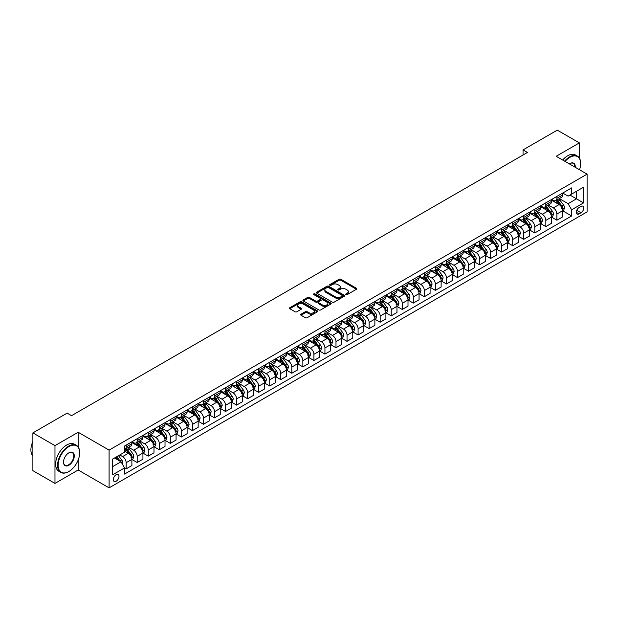 <?xml version="1.0" encoding="UTF-8"?>
<svg xmlns="http://www.w3.org/2000/svg" width="618" height="618" viewBox="0 0 618 618"><rect width="100%" height="100%" fill="white"/><g stroke="black" fill="none" stroke-linecap="round" stroke-linejoin="round"><path stroke-width="0.93" d="M346.003 294.593A0.857 0.494 0 0 0 347.216 294.593L356.431 289.27A1.228 0.711 0 0 0 356.787 288.768A1.228 0.711 0 0 0 356.431 288.266L340.819 279.259A1.228 0.711 0 0 0 339.089 279.259L329.873 284.574A0.857 0.494 0 0 0 331.086 285.277L332.275 284.589A3.924 2.263 0 0 1 337.83 284.589L339.127 285.338A3.924 2.263 0 0 1 340.279 286.945A3.924 2.263 0 0 1 339.127 288.544L337.938 289.232A0.857 0.494 0 0 0 339.151 289.935L340.34 289.247A3.924 2.263 0 0 1 345.895 289.247L347.192 289.996A3.924 2.263 0 0 1 348.343 291.596A3.924 2.263 0 0 1 347.192 293.202L346.003 293.89A0.857 0.494 0 0 0 346.003 294.593L346.003 293.89M116.161 481.229A4.002 2.31 120 0 0 118.772 477.706A4.002 2.31 120 0 0 118.162 474.5A4.002 2.31 120 0 0 116.161 474.701A4.002 2.31 120 0 0 113.55 478.224A4.002 2.31 120 0 0 114.168 481.43A4.002 2.31 120 0 0 116.161 481.229M301.012 314.207A1.228 0.711 0 0 0 300.649 314.709A1.228 0.711 0 0 0 301.012 315.211L305.392 317.737A1.228 0.711 0 0 0 307.123 317.737L317.358 311.827A1.228 0.711 0 0 0 317.722 311.325A1.228 0.711 0 0 0 317.358 310.823L301.746 301.816A1.228 0.711 0 0 0 300.016 301.816L289.78 307.725A1.228 0.711 0 0 0 289.425 308.22A1.228 0.711 0 0 0 289.78 308.722L295.072 311.781A1.228 0.711 0 0 0 296.802 311.781L301.182 309.247A1.228 0.711 0 0 0 301.545 308.745A1.228 0.711 0 0 0 301.182 308.251L298.564 306.737A3.283 1.893 0 0 1 297.598 305.392A3.283 1.893 0 0 1 299.63 303.647A3.283 1.893 0 0 1 303.199 304.056L313.481 309.989A3.283 1.893 0 0 1 314.438 311.325A3.283 1.893 0 0 1 312.414 313.079A3.283 1.893 0 0 1 308.838 312.669L307.123 311.681A1.228 0.711 0 0 0 305.392 311.681L301.012 314.207L301.012 315.211M78.169 432.26L54.979 445.648L32.885 432.894L32.885 470.646L54.979 483.4L78.169 470.004L109.092 487.857L109.092 450.113L78.169 432.26L78.169 446.953M579.367 158.053L579.367 142.889L556.177 156.284L587.1 174.137L109.092 450.113M579.367 142.889L557.281 130.143L523.044 149.904L523.044 155.01M32.885 432.894L67.123 413.125L71.541 415.675L527.463 152.461L523.044 149.904M332.36 302.163A1.228 0.711 0 0 0 334.099 302.163L344.334 296.254A1.228 0.711 0 0 0 344.689 295.752A1.228 0.711 0 0 0 344.334 295.257L328.722 286.242A1.228 0.711 0 0 0 326.984 286.242L316.756 292.152A1.228 0.711 0 0 0 316.393 292.654A1.228 0.711 0 0 0 316.756 293.148L332.36 302.163M314.106 294.778A0.857 0.494 0 0 1 314.971 294.894L314.971 293.874L330.846 303.044A1.228 0.711 0 0 1 331.202 303.538A1.228 0.711 0 0 1 330.846 304.041L320.611 309.95A1.228 0.711 0 0 1 318.88 309.95L303.268 300.935L303.268 299.939A1.228 0.711 0 0 0 302.905 300.433A1.228 0.711 0 0 0 303.268 300.935M303.268 299.939L307.648 297.405A1.228 0.711 0 0 1 309.379 297.405L315.713 301.066A1.228 0.711 0 0 0 317.443 301.066L320.356 299.382A1.228 0.711 0 0 0 320.711 298.888A1.228 0.711 0 0 0 320.356 298.386L313.759 294.577A0.857 0.494 0 0 1 314.971 293.874M581.005 206.427L579.058 207.548A3.87 2.24 120 0 0 576.532 210.962A3.87 2.24 120 0 0 577.119 214.067A3.87 2.24 120 0 0 579.058 213.874L581.005 212.754A3.87 2.24 120 0 0 583.531 209.34A3.87 2.24 120 0 0 582.944 206.234A3.87 2.24 120 0 0 581.005 206.427M109.092 487.857L587.1 211.889L587.1 174.137M562.759 193.04L568.104 196.122L571.635 194.083L571.635 187.911L124.558 446.034L124.558 452.206L112.63 459.089L112.63 474.802L124.558 467.911L124.558 474.083L571.635 215.968L571.635 209.796L568.104 203.677L559.321 198.602M571.635 194.083L583.562 187.2L583.562 202.905L571.635 209.796M54.979 445.648L54.979 483.4M569.958 195.056L576.494 198.826L576.494 191.279L583.562 187.2M568.104 203.677L576.494 198.826L583.562 202.905M112.63 466.636L121.02 461.793L114.484 458.015M124.558 467.965L126.149 468.884L126.149 462.712A4.998 2.889 -120 0 0 122.611 456.586L119.784 454.956M126.149 468.884L131.889 465.57L131.889 459.398A4.998 2.889 -120 0 0 128.359 453.272L124.558 451.078M132.02 459.522L137.188 462.511L137.188 456.331A4.998 2.889 -120 0 0 133.658 450.213L128.583 447.285M137.188 462.511L142.936 459.189L142.936 453.017A4.998 2.889 -120 0 0 139.398 446.899L131.889 442.565M143.067 453.149L148.235 456.13L148.235 449.958A4.998 2.889 -120 0 0 144.705 443.84L139.629 440.904M148.235 456.13L153.982 452.816L153.982 446.644A4.998 2.889 -120 0 0 150.444 440.518L142.936 436.184M154.114 446.768L159.282 449.757L159.282 443.585A4.998 2.889 -120 0 0 155.744 437.459L150.676 434.531M159.282 449.757L165.021 446.435L165.021 440.263A4.998 2.889 -120 0 0 161.491 434.145L153.982 429.811M165.161 440.395L170.329 443.376L170.329 437.204A4.998 2.889 -120 0 0 166.79 431.086L161.715 428.15M170.329 443.376L176.068 440.062L176.068 433.89A4.998 2.889 -120 0 0 172.538 427.772L165.021 423.43M176.2 434.014L181.368 437.003L181.368 430.831A4.998 2.889 -120 0 0 177.837 424.705L172.762 421.777M181.368 437.003L187.115 433.689L187.115 427.517A4.998 2.889 -120 0 0 183.577 421.391L176.068 417.057M187.246 427.641L192.414 430.622L192.414 424.45A4.998 2.889 -120 0 0 188.884 418.332L183.809 415.404M192.414 430.622L198.154 427.308L198.154 421.136A4.998 2.889 -120 0 0 194.624 415.018L187.115 410.676M198.293 421.267L203.461 424.249L203.461 418.077A4.998 2.889 -120 0 0 199.923 411.951L194.848 409.023M203.461 424.249L209.201 420.935L209.201 414.763A4.998 2.889 -120 0 0 205.67 408.637L198.154 404.303M209.332 414.887L214.5 417.868L214.5 411.696A4.998 2.889 -120 0 0 210.97 405.578L205.894 402.65M214.5 417.868L220.247 414.554L220.247 408.382A4.998 2.889 -120 0 0 216.709 402.264L209.201 397.922M220.379 408.513L225.547 411.495L225.547 405.323A4.998 2.889 -120 0 0 222.016 399.205L216.941 396.269M225.547 411.495L231.294 408.181L231.294 402.009A4.998 2.889 -120 0 0 227.756 395.883L220.247 391.549M231.426 402.133L236.594 405.122L236.594 398.95A4.998 2.889 -120 0 0 233.056 392.824L227.98 389.896M236.594 405.122L242.333 401.8L242.333 395.628A4.998 2.889 -120 0 0 238.803 389.51L231.294 385.176M242.465 395.759L247.64 398.741L247.64 392.569A4.998 2.889 -120 0 0 244.102 386.451L239.027 383.515M247.64 398.741L253.38 395.427L253.38 389.255A4.998 2.889 -120 0 0 249.842 383.129L242.333 378.795M253.511 389.379L258.679 392.368L258.679 386.196A4.998 2.889 -120 0 0 255.149 380.07L250.074 377.142M258.679 392.368L264.427 389.054L264.427 382.874A4.998 2.889 -120 0 0 260.889 376.756L253.38 372.422M264.558 383.005L269.726 385.987L269.726 379.815A4.998 2.889 -120 0 0 266.188 373.697L261.12 370.769M269.726 385.987L275.466 382.673L275.466 376.501A4.998 2.889 -120 0 0 271.935 370.383L264.427 366.041M275.605 376.632L280.773 379.614L280.773 373.442A4.998 2.889 -120 0 0 277.235 367.316L272.159 364.388M280.773 379.614L286.513 376.3L286.513 370.128A4.998 2.889 -120 0 0 282.982 364.002L275.466 359.668M286.644 370.252L291.812 373.233L291.812 367.061A4.998 2.889 -120 0 0 288.282 360.943L283.206 358.015M291.812 373.233L297.559 369.919L297.559 363.747A4.998 2.889 -120 0 0 294.021 357.629L286.513 353.287M297.691 363.878L302.859 366.86L302.859 360.688A4.998 2.889 -120 0 0 299.328 354.57L294.253 351.634M302.859 366.86L308.606 363.546L308.606 357.374A4.998 2.889 -120 0 0 305.068 351.248L297.559 346.914M308.737 357.498L313.905 360.487L313.905 354.315A4.998 2.889 -120 0 0 310.367 348.189L305.292 345.261M313.905 360.487L319.645 357.165L319.645 350.993A4.998 2.889 -120 0 0 316.115 344.875L308.606 340.541M319.776 351.124L324.944 354.106L324.944 347.934A4.998 2.889 -120 0 0 321.414 341.816L316.339 338.88M324.944 354.106L330.692 350.792L330.692 344.62A4.998 2.889 -120 0 0 327.154 338.494L319.645 334.16M330.823 344.744L335.991 347.733L335.991 341.561A4.998 2.889 -120 0 0 332.461 335.435L327.385 332.507M335.991 347.733L341.739 344.411L341.739 338.239A4.998 2.889 -120 0 0 338.2 332.121L330.692 327.787M341.87 338.37L347.038 341.352L347.038 335.18A4.998 2.889 -120 0 0 343.5 329.062L338.432 326.134M347.038 341.352L352.778 338.038L352.778 331.866A4.998 2.889 -120 0 0 349.247 325.748L341.739 321.406M352.917 331.997L358.085 334.979L358.085 328.807A4.998 2.889 -120 0 0 354.547 322.681L349.471 319.753M358.085 334.979L363.824 331.665L363.824 325.493A4.998 2.889 -120 0 0 360.294 319.367L352.778 315.033M363.956 325.616L369.124 328.598L369.124 322.426A4.998 2.889 -120 0 0 365.593 316.308L360.518 313.38M369.124 328.598L374.871 325.284L374.871 319.112A4.998 2.889 -120 0 0 371.333 312.994L363.824 308.652M375.002 319.243L380.17 322.225L380.17 316.053A4.998 2.889 -120 0 0 376.64 309.935L371.565 306.999M380.17 322.225L385.91 318.911L385.91 312.739A4.998 2.889 -120 0 0 382.38 306.613L374.871 302.279M386.049 312.863L391.217 315.852L391.217 309.68A4.998 2.889 -120 0 0 387.679 303.554L382.604 300.626M391.217 315.852L396.957 312.53L396.957 306.358A4.998 2.889 -120 0 0 393.427 300.24L385.91 295.906M397.088 306.489L402.256 309.471L402.256 303.299A4.998 2.889 -120 0 0 398.726 297.181L393.651 294.245M402.256 309.471L408.004 306.157L408.004 299.985A4.998 2.889 -120 0 0 404.466 293.859L396.957 289.525M408.135 300.109L413.303 303.098L413.303 296.926A4.998 2.889 -120 0 0 409.773 290.8L404.697 287.872M413.303 303.098L419.05 299.776L419.05 293.604A4.998 2.889 -120 0 0 415.512 287.486L408.004 283.152M419.182 293.735L424.35 296.717L424.35 290.545A4.998 2.889 -120 0 0 420.812 284.427L415.736 281.499M424.35 296.717L430.089 293.403L430.089 287.231A4.998 2.889 -120 0 0 426.559 281.113L419.05 276.771M430.221 287.362L435.396 290.344L435.396 284.172A4.998 2.889 -120 0 0 431.858 278.046L426.783 275.118M435.396 290.344L441.136 287.03L441.136 280.858A4.998 2.889 -120 0 0 437.598 274.732L430.089 270.398M441.267 280.981L446.435 283.963L446.435 277.791A4.998 2.889 -120 0 0 442.905 271.673L437.83 268.745M446.435 283.963L452.183 280.649L452.183 274.477A4.998 2.889 -120 0 0 448.645 268.359L441.136 264.017M452.314 274.608L457.482 277.59L457.482 271.418A4.998 2.889 -120 0 0 453.944 265.292L448.877 262.364M457.482 277.59L463.222 274.276L463.222 268.104A4.998 2.889 -120 0 0 459.692 261.978L452.183 257.644M463.361 268.227L468.529 271.217L468.529 265.037A4.998 2.889 -120 0 0 464.991 258.919L459.916 255.991M468.529 271.217L474.269 267.895L474.269 261.723A4.998 2.889 -120 0 0 470.738 255.605L463.222 251.271M474.4 261.854L479.568 264.836L479.568 258.664A4.998 2.889 -120 0 0 476.038 252.546L470.962 249.61M479.568 264.836L485.315 261.522L485.315 255.35A4.998 2.889 -120 0 0 481.777 249.224L474.269 244.89M485.447 255.473L490.615 258.463L490.615 252.291A4.998 2.889 -120 0 0 487.084 246.165L482.009 243.237M490.615 258.463L496.362 255.141L496.362 248.969A4.998 2.889 -120 0 0 492.824 242.851L485.315 238.517M496.493 249.1L501.661 252.082L501.661 245.91A4.998 2.889 -120 0 0 498.123 239.792L493.048 236.856M501.661 252.082L507.401 248.768L507.401 242.596A4.998 2.889 -120 0 0 503.871 236.478L496.362 232.136M507.532 242.719L512.701 245.709L512.701 239.537A4.998 2.889 -120 0 0 509.17 233.411L504.095 230.483M512.701 245.709L518.448 242.395L518.448 236.223A4.998 2.889 -120 0 0 514.91 230.097L507.401 225.763M518.579 236.346L523.747 239.328L523.747 233.156A4.998 2.889 -120 0 0 520.217 227.038L515.142 224.11M523.747 239.328L529.495 236.014L529.495 229.842A4.998 2.889 -120 0 0 525.957 223.724L518.448 219.382M529.626 229.973L534.794 232.955L534.794 226.783A4.998 2.889 -120 0 0 531.256 220.657L526.188 217.729M534.794 232.955L540.534 229.641L540.534 223.469A4.998 2.889 -120 0 0 537.003 217.343L529.495 213.009M540.673 223.592L545.841 226.574L545.841 220.402A4.998 2.889 -120 0 0 542.303 214.284L537.227 211.356M545.841 226.574L551.58 223.26L551.58 217.088A4.998 2.889 -120 0 0 548.05 210.97L540.534 206.636M551.712 217.219L556.88 220.201L556.88 214.029A4.998 2.889 -120 0 0 553.349 207.911L548.274 204.975M556.88 220.201L562.627 216.887L562.627 210.715A4.998 2.889 -120 0 0 559.089 204.589L551.58 200.255M551.712 199.413L553.349 200.356A4.998 2.889 -120 0 0 555.845 200.603A4.998 2.889 -120 0 0 556.88 198.316L556.88 196.431M540.665 205.794L542.303 206.736A4.998 2.889 -120 0 0 544.806 206.984A4.998 2.889 -120 0 0 545.841 204.697L545.841 202.804M529.626 212.167L531.256 213.11A4.998 2.889 -120 0 0 533.759 213.357A4.998 2.889 -120 0 0 534.794 211.07L534.794 209.185M518.579 218.54L520.217 219.49A4.998 2.889 -120 0 0 522.712 219.738A4.998 2.889 -120 0 0 523.747 217.443L523.747 215.558M507.532 224.921L509.17 225.864A4.998 2.889 -120 0 0 511.665 226.111A4.998 2.889 -120 0 0 512.701 223.824L512.701 221.939M496.493 231.294L498.123 232.237A4.998 2.889 -120 0 0 500.626 232.484A4.998 2.889 -120 0 0 501.661 230.197L501.661 228.312M485.447 237.675L487.084 238.618A4.998 2.889 -120 0 0 489.58 238.865A4.998 2.889 -120 0 0 490.615 236.578L490.615 234.685M474.4 244.048L476.038 244.991A4.998 2.889 -120 0 0 478.533 245.238A4.998 2.889 -120 0 0 479.568 242.951L479.568 241.066M463.361 250.429L464.991 251.371A4.998 2.889 -120 0 0 467.494 251.619A4.998 2.889 -120 0 0 468.529 249.332L468.529 247.439M452.314 256.802L453.944 257.745A4.998 2.889 -120 0 0 456.447 257.992A4.998 2.889 -120 0 0 457.482 255.705L457.482 253.82M441.267 263.175L442.905 264.125A4.998 2.889 -120 0 0 445.4 264.373A4.998 2.889 -120 0 0 446.435 262.078L446.435 260.193M430.221 269.556L431.858 270.499A4.998 2.889 -120 0 0 434.361 270.746A4.998 2.889 -120 0 0 435.396 268.459L435.396 266.574M419.182 275.929L420.812 276.872A4.998 2.889 -120 0 0 423.315 277.127A4.998 2.889 -120 0 0 424.35 274.832L424.35 272.947M408.135 282.31L409.773 283.253A4.998 2.889 -120 0 0 412.268 283.5A4.998 2.889 -120 0 0 413.303 281.213L413.303 279.321M397.088 288.683L398.726 289.626A4.998 2.889 -120 0 0 401.221 289.873A4.998 2.889 -120 0 0 402.256 287.586L402.256 285.701M386.049 295.064L387.679 296.007A4.998 2.889 -120 0 0 390.182 296.254A4.998 2.889 -120 0 0 391.217 293.967L391.217 292.075M375.002 301.437L376.64 302.38A4.998 2.889 -120 0 0 379.135 302.627A4.998 2.889 -120 0 0 380.17 300.34L380.17 298.455M363.956 307.81L365.593 308.761A4.998 2.889 -120 0 0 368.089 309.008A4.998 2.889 -120 0 0 369.124 306.713L369.124 304.829M352.909 314.191L354.547 315.134A4.998 2.889 -120 0 0 357.049 315.381A4.998 2.889 -120 0 0 358.085 313.094L358.085 311.209M341.87 320.564L343.5 321.507A4.998 2.889 -120 0 0 346.003 321.762A4.998 2.889 -120 0 0 347.038 319.467L347.038 317.582M330.823 326.945L332.461 327.888A4.998 2.889 -120 0 0 334.956 328.135A4.998 2.889 -120 0 0 335.991 325.848L335.991 323.956M319.776 333.318L321.414 334.261A4.998 2.889 -120 0 0 323.909 334.508A4.998 2.889 -120 0 0 324.944 332.221L324.944 330.336M308.737 339.699L310.367 340.642A4.998 2.889 -120 0 0 312.87 340.889A4.998 2.889 -120 0 0 313.905 338.602L313.905 336.71M297.691 346.072L299.328 347.015A4.998 2.889 -120 0 0 301.823 347.262A4.998 2.889 -120 0 0 302.859 344.975L302.859 343.09M286.644 352.445L288.282 353.396A4.998 2.889 -120 0 0 290.777 353.643A4.998 2.889 -120 0 0 291.812 351.356L291.812 349.464M275.605 358.826L277.235 359.769A4.998 2.889 -120 0 0 279.738 360.016A4.998 2.889 -120 0 0 280.773 357.729L280.773 355.844M264.558 365.199L266.188 366.15A4.998 2.889 -120 0 0 268.691 366.397A4.998 2.889 -120 0 0 269.726 364.102L269.726 362.218M253.511 371.58L255.149 372.523A4.998 2.889 -120 0 0 257.644 372.77A4.998 2.889 -120 0 0 258.679 370.483L258.679 368.591M242.465 377.953L244.102 378.896A4.998 2.889 -120 0 0 246.605 379.143A4.998 2.889 -120 0 0 247.64 376.856L247.64 374.971M231.426 384.334L233.056 385.277A4.998 2.889 -120 0 0 235.558 385.524A4.998 2.889 -120 0 0 236.594 383.237L236.594 381.345M220.379 390.707L222.016 391.65A4.998 2.889 -120 0 0 224.512 391.897A4.998 2.889 -120 0 0 225.547 389.61L225.547 387.725M209.332 397.088L210.97 398.031A4.998 2.889 -120 0 0 213.465 398.278A4.998 2.889 -120 0 0 214.5 395.991L214.5 394.099M198.293 403.461L199.923 404.404A4.998 2.889 -120 0 0 202.426 404.651A4.998 2.889 -120 0 0 203.461 402.364L203.461 400.479M187.246 409.834L188.884 410.785A4.998 2.889 -120 0 0 191.379 411.032A4.998 2.889 -120 0 0 192.414 408.737L192.414 406.853M176.2 416.215L177.837 417.158A4.998 2.889 -120 0 0 180.332 417.405A4.998 2.889 -120 0 0 181.368 415.118L181.368 413.233M165.153 422.588L166.79 423.531A4.998 2.889 -120 0 0 169.293 423.778A4.998 2.889 -120 0 0 170.329 421.491L170.329 419.607M154.114 428.969L155.744 429.912A4.998 2.889 -120 0 0 158.247 430.159A4.998 2.889 -120 0 0 159.282 427.872L159.282 425.98M143.067 435.342L144.705 436.285A4.998 2.889 -120 0 0 147.2 436.532A4.998 2.889 -120 0 0 148.235 434.245L148.235 432.361M132.02 441.723L133.658 442.666A4.998 2.889 -120 0 0 136.153 442.913A4.998 2.889 -120 0 0 137.188 440.626L137.188 438.734M562.759 210.838L571.635 215.968M555.845 200.603L561.592 197.289A4.998 2.889 -120 0 0 562.627 195.002L562.627 193.117M544.806 206.984L550.545 203.67A4.998 2.889 -120 0 0 551.58 201.375L551.58 199.49M533.759 213.357L539.499 210.043A4.998 2.889 -120 0 0 540.534 207.756L540.534 205.864M522.712 219.738L528.46 216.416A4.998 2.889 -120 0 0 529.495 214.129L529.495 212.244M511.665 226.111L517.413 222.797A4.998 2.889 -120 0 0 518.448 220.51L518.448 218.617M500.626 232.484L506.366 229.17A4.998 2.889 -120 0 0 507.401 226.883L507.401 224.998M489.58 238.865L495.327 235.551A4.998 2.889 -120 0 0 496.362 233.256L496.362 231.371M478.533 245.238L484.28 241.924A4.998 2.889 -120 0 0 485.315 239.637L485.315 237.752M467.494 251.619L473.233 248.305A4.998 2.889 -120 0 0 474.269 246.01L474.269 244.125M456.447 257.992L462.187 254.678A4.998 2.889 -120 0 0 463.222 252.391L463.222 250.499M445.4 264.373L451.148 261.051A4.998 2.889 -120 0 0 452.183 258.764L452.183 256.879M434.361 270.746L440.101 267.432A4.998 2.889 -120 0 0 441.136 265.145L441.136 263.253M423.315 277.127L429.054 273.805A4.998 2.889 -120 0 0 430.089 271.518L430.089 269.633M412.268 283.5L418.015 280.186A4.998 2.889 -120 0 0 419.05 277.899L419.05 276.007M401.221 289.873L406.968 286.559A4.998 2.889 -120 0 0 408.004 284.272L408.004 282.387M390.182 296.254L395.922 292.94A4.998 2.889 -120 0 0 396.957 290.645L396.957 288.76M379.135 302.627L384.875 299.313A4.998 2.889 -120 0 0 385.91 297.026L385.91 295.134M368.089 309.008L373.836 305.686A4.998 2.889 -120 0 0 374.871 303.399L374.871 301.514M357.049 315.381L362.789 312.067A4.998 2.889 -120 0 0 363.824 309.78L363.824 307.888M346.003 321.762L351.742 318.44A4.998 2.889 -120 0 0 352.778 316.153L352.778 314.268M334.956 328.135L340.703 324.821A4.998 2.889 -120 0 0 341.739 322.534L341.739 320.642M323.909 334.508L329.657 331.194A4.998 2.889 -120 0 0 330.692 328.907L330.692 327.022M312.87 340.889L318.61 337.575A4.998 2.889 -120 0 0 319.645 335.28L319.645 333.396M301.823 347.262L307.571 343.948A4.998 2.889 -120 0 0 308.606 341.661L308.606 339.776M290.777 353.643L296.524 350.321A4.998 2.889 -120 0 0 297.559 348.034L297.559 346.15M279.738 360.016L285.477 356.702A4.998 2.889 -120 0 0 286.513 354.415L286.513 352.523M268.691 366.397L274.431 363.075A4.998 2.889 -120 0 0 275.466 360.788L275.466 358.904M257.644 372.77L263.392 369.456A4.998 2.889 -120 0 0 264.427 367.169L264.427 365.277M246.605 379.143L252.345 375.829A4.998 2.889 -120 0 0 253.38 373.542L253.38 371.657M235.558 385.524L241.298 382.21A4.998 2.889 -120 0 0 242.333 379.916L242.333 378.031M224.512 391.897L230.259 388.583A4.998 2.889 -120 0 0 231.294 386.296L231.294 384.411M213.465 398.278L219.212 394.964A4.998 2.889 -120 0 0 220.247 392.669L220.247 390.785M202.426 404.651L208.166 401.337A4.998 2.889 -120 0 0 209.201 399.05L209.201 397.158M191.379 411.032L197.119 407.71A4.998 2.889 -120 0 0 198.154 405.423L198.154 403.539M180.332 417.405L186.08 414.091A4.998 2.889 -120 0 0 187.115 411.804L187.115 409.912M169.293 423.778L175.033 420.464A4.998 2.889 -120 0 0 176.068 418.177L176.068 416.293M158.247 430.159L163.986 426.845A4.998 2.889 -120 0 0 165.021 424.551L165.021 422.666M147.2 436.532L152.947 433.218A4.998 2.889 -120 0 0 153.982 430.931L153.982 429.046M136.153 442.913L141.901 439.599A4.998 2.889 -120 0 0 142.936 437.305L142.936 435.42M124.558 449.487A4.998 2.889 -120 0 0 125.114 449.286L130.854 445.972A4.998 2.889 -120 0 0 131.889 443.685L131.889 441.793M125.114 449.286A4.998 2.889 -120 0 0 126.149 446.999L126.149 445.115M121.02 461.793L124.558 467.911M78.169 470.004L78.169 460.024M346.343 294.709L347.192 294.222A3.924 2.263 0 0 0 348.343 292.623L348.343 291.596M340.279 286.945L340.279 287.965A3.924 2.263 0 0 1 339.127 289.564L338.278 290.058M356.431 288.266L356.431 289.27L340.819 280.278A1.228 0.711 0 0 0 339.089 280.278L330.213 285.4M344.319 296.261L328.722 287.262A1.228 0.711 0 0 0 326.984 287.262L316.771 293.164L316.756 292.152M342.163 296.107A0.857 0.494 0 0 0 342.163 295.404L328.459 287.494A0.857 0.494 0 0 0 327.246 287.494L325.987 288.22A3.924 2.263 0 0 0 324.836 289.819A3.924 2.263 0 0 0 325.987 291.426L335.358 296.833A3.924 2.263 0 0 0 340.904 296.833L342.163 296.107L342.163 297.127A0.857 0.494 0 0 0 342.418 296.779L342.418 295.752M324.836 289.819L324.836 290.839A3.924 2.263 0 0 0 325.987 292.445L325.987 291.426M342.163 297.127L340.904 297.853A3.924 2.263 0 0 1 335.358 297.853L325.987 292.445M303.284 300.951L307.648 298.424L307.648 297.405M320.711 298.888L320.711 299.908A1.228 0.711 0 0 1 320.356 300.402L317.443 302.086A1.228 0.711 0 0 1 315.713 302.086L309.379 298.424A1.228 0.711 0 0 0 307.648 298.424M314.971 294.894L330.831 304.048M322.279 304.859A3.283 1.893 0 0 0 325.856 305.269A3.283 1.893 0 0 0 327.88 303.515A3.283 1.893 0 0 0 326.922 302.179L323.299 300.085A1.228 0.711 0 0 0 321.569 300.085L318.664 301.762A1.228 0.711 0 0 0 318.301 302.264A1.228 0.711 0 0 0 318.664 302.766L322.279 304.859L322.279 305.879A3.283 1.893 0 0 0 325.856 306.289A3.283 1.893 0 0 0 327.88 304.535L327.88 303.515M318.301 302.264L318.301 303.284A1.228 0.711 0 0 0 318.664 303.786L318.664 302.766M322.279 305.879L318.664 303.786M314.438 311.325L314.438 312.345A3.283 1.893 0 0 1 312.414 314.099A3.283 1.893 0 0 1 308.838 313.689L307.123 312.7A1.228 0.711 0 0 0 305.392 312.7L301.028 315.219M297.598 305.392L297.598 306.412A3.283 1.893 0 0 0 298.564 307.756L298.564 306.737M301.167 309.263L298.564 307.756M317.358 310.823L317.358 311.827L301.746 302.835A1.228 0.711 0 0 0 300.016 302.835L289.796 308.73M562.627 210.916L563.686 210.305L564.566 207.756A3.314 1.908 -120 0 0 563.516 204.937L559.9 200.116A9.556 5.516 -120 0 0 558.857 198.865M555.265 202.387A9.556 5.516 -120 0 0 553.311 200.34M561.723 208.505L562.782 207.895A3.314 1.908 -120 0 0 561.832 205.902L558.224 201.082A9.556 5.516 -120 0 0 557.181 199.838M556.293 200.348A7.934 4.581 60 0 1 557.59 201.831L560.65 205.91M556.123 200.448A9.556 5.516 60 0 1 557.166 201.7L559.56 204.898M551.58 217.297L552.639 216.679L553.527 214.129A3.314 1.908 -120 0 0 552.469 211.31L548.861 206.489A9.556 5.516 -120 0 0 547.811 205.246M544.226 208.76A9.556 5.516 -120 0 0 542.264 206.713M550.677 214.886L551.735 214.268A3.314 1.908 -120 0 0 550.793 212.283L547.177 207.463A9.556 5.516 -120 0 0 546.134 206.211M545.246 206.729A7.934 4.581 60 0 1 546.551 208.204L549.603 212.283M545.076 206.821A9.556 5.516 60 0 1 546.119 208.073L548.521 211.279M540.534 223.67L541.6 223.059L542.48 220.51A3.314 1.908 -120 0 0 541.422 217.69L537.815 212.87A9.556 5.516 -120 0 0 536.772 211.619M533.179 215.141A9.556 5.516 -120 0 0 531.225 213.086M539.63 221.259L540.696 220.649A3.314 1.908 -120 0 0 539.746 218.656L536.13 213.836A9.556 5.516 -120 0 0 535.088 212.592M534.199 213.102A7.934 4.581 60 0 1 535.505 214.585L538.556 218.664M534.029 213.202A9.556 5.516 60 0 1 535.072 214.446L537.475 217.652M529.495 230.05L530.553 229.432L531.434 226.883A3.314 1.908 -120 0 0 530.375 224.064L526.768 219.243A9.556 5.516 -120 0 0 525.725 217.999M522.133 221.514A9.556 5.516 -120 0 0 520.178 219.467M528.591 227.64L529.649 227.022A3.314 1.908 -120 0 0 528.699 225.037L525.091 220.217A9.556 5.516 -120 0 0 524.049 218.965M523.16 219.475A7.934 4.581 60 0 1 524.458 220.958L527.517 225.037M522.99 219.575A9.556 5.516 60 0 1 524.033 220.827L526.428 224.033M518.448 236.424L519.506 235.813L520.395 233.256A3.314 1.908 -120 0 0 519.336 230.437L515.721 225.624A9.556 5.516 -120 0 0 514.678 224.373M511.094 227.887A9.556 5.516 -120 0 0 509.132 225.84M517.544 234.013L518.602 233.403A3.314 1.908 -120 0 0 517.652 231.41L514.045 226.59A9.556 5.516 -120 0 0 513.002 225.338M512.113 225.856A7.934 4.581 60 0 1 513.419 227.339L516.47 231.418M511.943 225.956A9.556 5.516 60 0 1 512.986 227.2L515.389 230.406M579.522 169.765A15.241 8.799 120 0 0 580.65 163.577A15.241 8.799 120 0 0 569.873 157.358A15.241 8.799 120 0 0 565.076 161.422M564.613 161.151A15.62 9.015 -60 0 1 569.603 156.895A15.62 9.015 -60 0 1 577.413 156.122A15.62 9.015 -60 0 1 580.65 163.276A15.62 9.015 -60 0 1 580.65 163.43M569.363 163.901A7.625 4.403 -60 0 1 569.873 163.577L569.873 163.577A7.625 4.403 -60 0 1 575.234 167.285M562.666 160.031A15.62 9.015 -60 0 1 567.664 155.775A15.62 9.015 -60 0 1 575.474 155.002L577.413 156.122M574.725 166.991A7.246 4.187 120 0 0 573.226 163.376A7.246 4.187 120 0 0 569.734 163.654M68.629 471.642L68.892 471.488A15.241 8.799 120 0 0 79.676 452.816A15.241 8.799 120 0 0 68.892 446.59A15.241 8.799 120 0 0 58.115 465.261A15.241 8.799 120 0 0 68.892 471.488L68.629 471.642A15.62 9.015 -60 0 1 60.819 472.415A15.62 9.015 -60 0 1 58.424 459.892A15.62 9.015 -60 0 1 68.629 446.134A15.62 9.015 -60 0 1 76.439 445.362A15.62 9.015 -60 0 1 79.676 452.507A15.62 9.015 -60 0 1 79.668 452.662M68.892 465.261A7.625 4.403 -60 0 1 63.499 462.148A7.625 4.403 -60 0 1 68.892 452.816L68.892 452.816A7.625 4.403 -60 0 1 74.284 455.93A7.625 4.403 -60 0 1 68.892 465.261M63.507 461.994A7.246 4.187 120 0 0 65.006 465.161A7.246 4.187 120 0 0 68.629 464.806A7.246 4.187 120 0 0 73.364 458.417A7.246 4.187 120 0 0 72.252 452.608A7.246 4.187 120 0 0 68.76 452.894M60.819 472.415L58.872 471.287A15.62 9.015 -60 0 1 56.477 458.772A15.62 9.015 -60 0 1 66.682 445.006A15.62 9.015 -60 0 1 74.492 444.234L76.439 445.362M32.885 456.007A15.62 9.015 -60 0 1 32.885 441.406M507.401 242.797L508.459 242.186L509.348 239.637A3.314 1.908 -120 0 0 508.29 236.818L504.682 231.997A9.556 5.516 -120 0 0 503.639 230.746M500.047 234.268A9.556 5.516 -120 0 0 498.093 232.221M506.497 240.387L507.556 239.776A3.314 1.908 -120 0 0 506.613 237.783L502.998 232.971A9.556 5.516 -120 0 0 501.955 231.719M501.067 232.229A7.934 4.581 60 0 1 502.372 233.712L505.424 237.791M500.897 232.329A9.556 5.516 60 0 1 501.94 233.581L504.342 236.787M496.362 249.178L497.42 248.567L498.301 246.01A3.314 1.908 -120 0 0 497.243 243.191L493.635 238.378A9.556 5.516 -120 0 0 492.592 237.127M489 240.641A9.556 5.516 -120 0 0 487.046 238.594M495.451 246.767L496.517 246.157A3.314 1.908 -120 0 0 495.566 244.164L491.959 239.344A9.556 5.516 -120 0 0 490.916 238.092M490.028 238.61A7.934 4.581 60 0 1 491.325 240.085L494.385 244.164M489.85 238.71A9.556 5.516 60 0 1 490.893 239.954L493.295 243.16M485.315 255.551L486.374 254.94L487.254 252.391A3.314 1.908 -120 0 0 486.204 249.572L482.588 244.751A9.556 5.516 -120 0 0 481.546 243.5M477.953 247.022A9.556 5.516 -120 0 0 475.999 244.975M484.412 253.141L485.47 252.53A3.314 1.908 -120 0 0 484.52 250.537L480.912 245.717A9.556 5.516 -120 0 0 479.869 244.473M478.981 244.983A7.934 4.581 60 0 1 480.279 246.466L483.338 250.545M478.811 245.083A9.556 5.516 60 0 1 479.854 246.335L482.249 249.533M474.269 261.932L475.327 261.314L476.215 258.764A3.314 1.908 -120 0 0 475.157 255.945L471.549 251.124A9.556 5.516 -120 0 0 470.507 249.881M466.914 253.395A9.556 5.516 -120 0 0 464.952 251.348M473.365 259.521L474.423 258.911A3.314 1.908 -120 0 0 473.481 256.918L469.865 252.098A9.556 5.516 -120 0 0 468.823 250.846M467.934 251.364A7.934 4.581 60 0 1 469.24 252.839L472.291 256.918M467.764 251.456A9.556 5.516 60 0 1 468.807 252.708L471.21 255.914M463.222 268.305L464.288 267.694L465.169 265.145A3.314 1.908 -120 0 0 464.11 262.326L460.503 257.505A9.556 5.516 -120 0 0 459.46 256.254M455.868 259.776A9.556 5.516 -120 0 0 453.913 257.721M462.318 265.894L463.384 265.284A3.314 1.908 -120 0 0 462.434 263.291L458.826 258.471A9.556 5.516 -120 0 0 457.784 257.227M456.887 257.737A7.934 4.581 60 0 1 458.193 259.22L461.244 263.299M456.717 257.837A9.556 5.516 60 0 1 457.76 259.089L460.163 262.287M452.183 274.686L453.241 274.068L454.122 271.518A3.314 1.908 -120 0 0 453.071 268.699L449.456 263.878A9.556 5.516 -120 0 0 448.413 262.635M444.821 266.149A9.556 5.516 -120 0 0 442.867 264.102M451.279 272.275L452.337 271.657A3.314 1.908 -120 0 0 451.387 269.672L447.78 264.852A9.556 5.516 -120 0 0 446.737 263.6M445.848 264.11A7.934 4.581 60 0 1 447.146 265.593L450.205 269.672M445.678 264.21A9.556 5.516 60 0 1 446.721 265.462L449.116 268.668M441.136 281.059L442.194 280.448L443.083 277.899A3.314 1.908 -120 0 0 442.024 275.08L438.409 270.259A9.556 5.516 -120 0 0 437.366 269.008M433.782 272.523A9.556 5.516 -120 0 0 431.82 270.475M440.232 278.648L441.291 278.038A3.314 1.908 -120 0 0 440.34 276.045L436.733 271.225A9.556 5.516 -120 0 0 435.69 269.973M434.802 270.491A7.934 4.581 60 0 1 436.107 271.974L439.159 276.053M434.632 270.591A9.556 5.516 60 0 1 435.675 271.835L438.077 275.041M430.089 287.432L431.155 286.822L432.036 284.272A3.314 1.908 -120 0 0 430.978 281.453L427.37 276.632A9.556 5.516 -120 0 0 426.327 275.381M422.735 278.903A9.556 5.516 -120 0 0 420.781 276.856M429.186 285.022L430.244 284.411A3.314 1.908 -120 0 0 429.301 282.418L425.686 277.606A9.556 5.516 -120 0 0 424.643 276.354M423.755 276.864A7.934 4.581 60 0 1 425.06 278.347L428.112 282.426M423.585 276.964A9.556 5.516 60 0 1 424.628 278.216L427.03 281.422M419.05 293.813L420.109 293.202L420.989 290.645A3.314 1.908 -120 0 0 419.931 287.826L416.323 283.013A9.556 5.516 -120 0 0 415.281 281.762M411.688 285.277A9.556 5.516 -120 0 0 409.734 283.229M418.147 291.402L419.205 290.792A3.314 1.908 -120 0 0 418.255 288.799L414.647 283.979A9.556 5.516 -120 0 0 413.604 282.727M412.716 283.245A7.934 4.581 60 0 1 414.014 284.72L417.073 288.799M412.538 283.345A9.556 5.516 60 0 1 413.581 284.589L415.984 287.795M408.004 300.186L409.062 299.575L409.943 297.026A3.314 1.908 -120 0 0 408.892 294.207L405.277 289.386A9.556 5.516 -120 0 0 404.234 288.135M400.649 291.657A9.556 5.516 -120 0 0 398.687 289.61M407.1 297.776L408.158 297.165A3.314 1.908 -120 0 0 407.208 295.172L403.6 290.352A9.556 5.516 -120 0 0 402.557 289.108M401.669 289.618A7.934 4.581 60 0 1 402.967 291.101L406.026 295.18M401.499 289.718A9.556 5.516 60 0 1 402.542 290.97L404.937 294.168M396.957 306.567L398.015 305.949L398.904 303.399A3.314 1.908 -120 0 0 397.845 300.58L394.238 295.759A9.556 5.516 -120 0 0 393.195 294.516M389.603 298.031A9.556 5.516 -120 0 0 387.648 295.983M396.053 304.156L397.111 303.546A3.314 1.908 -120 0 0 396.169 301.553L392.554 296.733A9.556 5.516 -120 0 0 391.511 295.481M390.622 295.999A7.934 4.581 60 0 1 391.928 297.474L394.979 301.553M390.452 296.092A9.556 5.516 60 0 1 391.495 297.343L393.898 300.549M385.91 312.94L386.976 312.329L387.857 309.78A3.314 1.908 -120 0 0 386.798 306.961L383.191 302.14A9.556 5.516 -120 0 0 382.148 300.889M378.556 304.411A9.556 5.516 -120 0 0 376.601 302.356M385.006 310.53L386.072 309.919A3.314 1.908 -120 0 0 385.122 307.926L381.515 303.106A9.556 5.516 -120 0 0 380.472 301.862M379.576 302.372A7.934 4.581 60 0 1 380.881 303.855L383.94 307.934M379.406 302.472A9.556 5.516 60 0 1 380.449 303.724L382.851 306.922M374.871 319.321L375.929 318.703L376.81 316.153A3.314 1.908 -120 0 0 375.759 313.334L372.144 308.513A9.556 5.516 -120 0 0 371.101 307.27M367.509 310.784A9.556 5.516 -120 0 0 365.555 308.737M373.967 316.91L375.026 316.292A3.314 1.908 -120 0 0 374.075 314.307L370.468 309.487A9.556 5.516 -120 0 0 369.425 308.235M368.537 308.753A7.934 4.581 60 0 1 369.834 310.228L372.893 314.307M368.367 308.846A9.556 5.516 60 0 1 369.409 310.097L371.804 313.303M363.824 325.694L364.883 325.083L365.771 322.534A3.314 1.908 -120 0 0 364.713 319.715L361.105 314.894A9.556 5.516 -120 0 0 360.055 313.643M356.47 317.158A9.556 5.516 -120 0 0 354.508 315.11M362.921 323.284L363.979 322.673A3.314 1.908 -120 0 0 363.036 320.68L359.421 315.86A9.556 5.516 -120 0 0 358.378 314.608M357.49 315.126A7.934 4.581 60 0 1 358.795 316.609L361.847 320.688M357.32 315.226A9.556 5.516 60 0 1 358.363 316.47L360.765 319.676M352.778 332.067L353.844 331.457L354.724 328.907A3.314 1.908 -120 0 0 353.666 326.088L350.058 321.267A9.556 5.516 -120 0 0 349.015 320.016M345.423 323.538A9.556 5.516 -120 0 0 343.469 321.491M351.874 329.664L352.94 329.046A3.314 1.908 -120 0 0 351.99 327.053L348.374 322.241A9.556 5.516 -120 0 0 347.331 320.989M346.443 321.499A7.934 4.581 60 0 1 347.749 322.982L350.8 327.061M346.273 321.599A9.556 5.516 60 0 1 347.316 322.851L349.718 326.057M341.739 338.448L342.797 337.837L343.678 335.28A3.314 1.908 -120 0 0 342.619 332.461L339.012 327.648A9.556 5.516 -120 0 0 337.969 326.397M334.377 329.912A9.556 5.516 -120 0 0 332.422 327.864M340.835 336.037L341.893 335.427A3.314 1.908 -120 0 0 340.943 333.434L337.335 328.614A9.556 5.516 -120 0 0 336.292 327.362M335.404 327.88A7.934 4.581 60 0 1 336.702 329.363L339.761 333.434M335.234 327.98A9.556 5.516 60 0 1 336.277 329.224L338.672 332.43M330.692 344.821L331.75 344.211L332.639 341.661A3.314 1.908 -120 0 0 331.58 338.842L327.965 334.021A9.556 5.516 -120 0 0 326.922 332.77M323.338 336.292A9.556 5.516 -120 0 0 321.375 334.245M329.788 342.411L330.846 341.8A3.314 1.908 -120 0 0 329.896 339.807L326.289 334.987A9.556 5.516 -120 0 0 325.246 333.743M324.357 334.253A7.934 4.581 60 0 1 325.663 335.736L328.714 339.815M324.187 334.353A9.556 5.516 60 0 1 325.23 335.605L327.633 338.803M319.645 351.202L320.703 350.584L321.592 348.034A3.314 1.908 -120 0 0 320.533 345.215L316.926 340.394A9.556 5.516 -120 0 0 315.883 339.151M312.291 342.666A9.556 5.516 -120 0 0 310.336 340.618M318.741 348.791L319.8 348.181A3.314 1.908 -120 0 0 318.857 346.188L315.242 341.368A9.556 5.516 -120 0 0 314.199 340.116M313.311 340.634A7.934 4.581 60 0 1 314.616 342.109L317.667 346.188M313.141 340.727A9.556 5.516 60 0 1 314.183 341.978L316.586 345.184M308.606 357.575L309.664 356.965L310.545 354.415A3.314 1.908 -120 0 0 309.487 351.596L305.879 346.775A9.556 5.516 -120 0 0 304.836 345.524M301.244 349.046A9.556 5.516 -120 0 0 299.29 346.992M307.694 355.165L308.761 354.554A3.314 1.908 -120 0 0 307.81 352.561L304.203 347.741A9.556 5.516 -120 0 0 303.16 346.497M302.272 347.007A7.934 4.581 60 0 1 303.569 348.49L306.628 352.569M302.094 347.107A9.556 5.516 60 0 1 303.137 348.359L305.539 351.557M297.559 363.956L298.618 363.338L299.498 360.788A3.314 1.908 -120 0 0 298.448 357.969L294.832 353.148A9.556 5.516 -120 0 0 293.789 351.905M290.197 355.42A9.556 5.516 -120 0 0 288.243 353.372M296.655 361.545L297.714 360.927A3.314 1.908 -120 0 0 296.764 358.942L293.156 354.122A9.556 5.516 -120 0 0 292.113 352.87M291.225 353.388A7.934 4.581 60 0 1 292.523 354.863L295.582 358.942M291.055 353.481A9.556 5.516 60 0 1 292.098 354.732L294.492 357.938M286.513 370.329L287.571 369.719L288.459 367.169A3.314 1.908 -120 0 0 287.401 364.35L283.793 359.529A9.556 5.516 -120 0 0 282.75 358.278M279.158 361.793A9.556 5.516 -120 0 0 277.196 359.746M285.609 367.919L286.667 367.308A3.314 1.908 -120 0 0 285.725 365.315L282.109 360.495A9.556 5.516 -120 0 0 281.066 359.251M280.178 359.761A7.934 4.581 60 0 1 281.484 361.244L284.535 365.323M280.008 359.861A9.556 5.516 60 0 1 281.051 361.105L283.453 364.311M275.466 376.702L276.532 376.092L277.412 373.542A3.314 1.908 -120 0 0 276.354 370.723L272.747 365.902A9.556 5.516 -120 0 0 271.704 364.651M268.112 368.173A9.556 5.516 -120 0 0 266.157 366.126M274.562 374.299L275.628 373.681A3.314 1.908 -120 0 0 274.678 371.688L271.07 366.876A9.556 5.516 -120 0 0 270.027 365.624M269.131 366.134A7.934 4.581 60 0 1 270.437 367.617L273.488 371.696M268.961 366.235A9.556 5.516 60 0 1 270.004 367.486L272.407 370.692M264.427 383.083L265.485 382.472L266.366 379.916A3.314 1.908 -120 0 0 265.307 377.096L261.7 372.283A9.556 5.516 -120 0 0 260.657 371.032M257.065 374.547A9.556 5.516 -120 0 0 255.11 372.499M263.523 380.673L264.581 380.062A3.314 1.908 -120 0 0 263.631 378.069L260.024 373.249A9.556 5.516 -120 0 0 258.981 371.997M258.092 372.515A7.934 4.581 60 0 1 259.39 373.998L262.449 378.069M257.922 372.615A9.556 5.516 60 0 1 258.965 373.859L261.36 377.065M253.38 389.456L254.438 388.846L255.327 386.296A3.314 1.908 -120 0 0 254.268 383.477L250.653 378.656A9.556 5.516 -120 0 0 249.61 377.405M246.026 380.927A9.556 5.516 -120 0 0 244.064 378.88M252.476 387.046L253.534 386.435A3.314 1.908 -120 0 0 252.584 384.442L248.977 379.63A9.556 5.516 -120 0 0 247.934 378.378M247.046 378.888A7.934 4.581 60 0 1 248.351 380.371L251.402 384.45M246.876 378.988A9.556 5.516 60 0 1 247.918 380.24L250.321 383.438M242.333 395.837L243.399 395.226L244.28 392.669A3.314 1.908 -120 0 0 243.222 389.85L239.614 385.029A9.556 5.516 -120 0 0 238.571 383.786M234.979 387.301A9.556 5.516 -120 0 0 233.025 385.253M241.429 393.427L242.488 392.816A3.314 1.908 -120 0 0 241.545 390.823L237.93 386.003A9.556 5.516 -120 0 0 236.887 384.751M235.999 385.269A7.934 4.581 60 0 1 237.304 386.744L240.356 390.823M235.829 385.362A9.556 5.516 60 0 1 236.872 386.613L239.274 389.819M231.294 402.21L232.353 401.6L233.233 399.05A3.314 1.908 -120 0 0 232.175 396.231L228.567 391.41A9.556 5.516 -120 0 0 227.524 390.159M223.932 393.681A9.556 5.516 -120 0 0 221.978 391.634M230.39 399.8L231.449 399.189A3.314 1.908 -120 0 0 230.499 397.196L226.891 392.376A9.556 5.516 -120 0 0 225.848 391.132M224.96 391.642A7.934 4.581 60 0 1 226.258 393.125L229.317 397.204M224.782 391.742A9.556 5.516 60 0 1 225.825 392.994L228.227 396.192M220.247 408.591L221.306 407.973L222.186 405.423A3.314 1.908 -120 0 0 221.136 402.604L217.521 397.783A9.556 5.516 -120 0 0 216.478 396.54M212.893 400.055A9.556 5.516 -120 0 0 210.931 398.007M219.344 406.18L220.402 405.562A3.314 1.908 -120 0 0 219.452 403.577L215.844 398.757A9.556 5.516 -120 0 0 214.801 397.505M213.913 398.023A7.934 4.581 60 0 1 215.211 399.498L218.27 403.577M213.743 398.116A9.556 5.516 60 0 1 214.786 399.367L217.181 402.573M209.201 414.964L210.259 414.354L211.147 411.804A3.314 1.908 -120 0 0 210.089 408.985L206.482 404.164A9.556 5.516 -120 0 0 205.439 402.913M201.847 406.435A9.556 5.516 -120 0 0 199.884 404.381M208.297 412.554L209.355 411.943A3.314 1.908 -120 0 0 208.413 409.95L204.797 405.13A9.556 5.516 -120 0 0 203.755 403.886M202.866 404.396A7.934 4.581 60 0 1 204.172 405.879L207.223 409.958M202.696 404.496A9.556 5.516 60 0 1 203.739 405.74L206.142 408.946M198.154 421.345L199.22 420.727L200.101 418.177A3.314 1.908 -120 0 0 199.042 415.358L195.435 410.537A9.556 5.516 -120 0 0 194.392 409.294M190.8 412.809A9.556 5.516 -120 0 0 188.845 410.761M197.25 418.934L198.316 418.316A3.314 1.908 -120 0 0 197.366 416.331L193.758 411.511A9.556 5.516 -120 0 0 192.716 410.259M191.819 410.769A7.934 4.581 60 0 1 193.125 412.252L196.184 416.331M191.65 410.87A9.556 5.516 60 0 1 192.692 412.121L195.095 415.327M187.115 427.718L188.173 427.108L189.054 424.551A3.314 1.908 -120 0 0 188.003 421.731L184.388 416.918A9.556 5.516 -120 0 0 183.345 415.667M179.753 419.182A9.556 5.516 -120 0 0 177.799 417.135M186.211 425.308L187.269 424.697A3.314 1.908 -120 0 0 186.319 422.704L182.712 417.884A9.556 5.516 -120 0 0 181.669 416.632M180.78 417.15A7.934 4.581 60 0 1 182.078 418.633L185.137 422.712M180.611 417.25A9.556 5.516 60 0 1 181.653 418.494L184.048 421.7M176.068 434.091L177.127 433.481L178.015 430.931A3.314 1.908 -120 0 0 176.957 428.112L173.349 423.291A9.556 5.516 -120 0 0 172.298 422.04M168.714 425.563A9.556 5.516 -120 0 0 166.752 423.515M175.164 431.681L176.223 431.07A3.314 1.908 -120 0 0 175.28 429.077L171.665 424.265A9.556 5.516 -120 0 0 170.622 423.013M169.734 423.523A7.934 4.581 60 0 1 171.039 425.006L174.091 429.085M169.564 423.624A9.556 5.516 60 0 1 170.607 424.875L173.009 428.081M165.021 440.472L166.088 439.861L166.968 437.305A3.314 1.908 -120 0 0 165.91 434.485L162.302 429.672A9.556 5.516 -120 0 0 161.259 428.421M157.667 431.936A9.556 5.516 -120 0 0 155.713 429.889M164.118 438.062L165.184 437.451A3.314 1.908 -120 0 0 164.233 435.458L160.618 430.638A9.556 5.516 -120 0 0 159.575 429.386M158.687 429.904A7.934 4.581 60 0 1 159.992 431.379L163.044 435.458M158.517 430.004A9.556 5.516 60 0 1 159.56 431.248L161.962 434.454M153.982 446.845L155.041 446.235L155.921 443.685A3.314 1.908 -120 0 0 154.863 440.866L151.256 436.045A9.556 5.516 -120 0 0 150.213 434.794M146.62 438.316A9.556 5.516 -120 0 0 144.666 436.269M153.079 444.435L154.137 443.824A3.314 1.908 -120 0 0 153.187 441.831L149.579 437.011A9.556 5.516 -120 0 0 148.536 435.767M147.648 436.277A7.934 4.581 60 0 1 148.946 437.76L152.005 441.839M147.478 436.378A9.556 5.516 60 0 1 148.521 437.629L150.916 440.827M142.936 453.226L143.994 452.608L144.882 450.058A3.314 1.908 -120 0 0 143.824 447.239L140.209 442.418A9.556 5.516 -120 0 0 139.166 441.175M135.581 444.69A9.556 5.516 -120 0 0 133.619 442.642M142.032 450.816L143.09 450.205A3.314 1.908 -120 0 0 142.14 448.212L138.532 443.392A9.556 5.516 -120 0 0 137.49 442.14M136.601 442.658A7.934 4.581 60 0 1 137.907 444.133L140.958 448.212M136.431 442.751A9.556 5.516 60 0 1 137.474 444.002L139.877 447.208M131.889 459.599L132.947 458.989L133.836 456.439A3.314 1.908 -120 0 0 132.777 453.62L129.17 448.799A9.556 5.516 -120 0 0 128.127 447.548M130.985 457.189L132.043 456.578A3.314 1.908 -120 0 0 131.101 454.585L127.486 449.765A9.556 5.516 -120 0 0 126.443 448.521M125.554 449.031A7.934 4.581 60 0 1 126.86 450.514L129.911 454.593M125.384 449.131A9.556 5.516 60 0 1 126.427 450.383L128.83 453.581M122.349 464.087L122.789 462.812A3.314 1.908 -120 0 0 121.731 459.993L118.509 455.69M120.356 461.407A3.314 1.908 -120 0 0 120.054 460.966L116.833 456.663M116.006 457.142L118.316 460.232M115.775 457.274L117.737 459.892M122.611 456.586L128.359 453.272M133.658 450.213L139.398 446.899M144.705 443.84L150.444 440.518M155.744 437.459L161.491 434.145M166.79 431.086L172.538 427.772M177.837 424.705L183.577 421.391M188.884 418.332L194.624 415.018M199.923 411.951L205.67 408.637M210.97 405.578L216.709 402.264M222.016 399.205L227.756 395.883M233.056 392.824L238.803 389.51M244.102 386.451L249.842 383.129M255.149 380.07L260.889 376.756M266.188 373.697L271.935 370.383M277.235 367.316L282.982 364.002M288.282 360.943L294.021 357.629M299.328 354.57L305.068 351.248M310.367 348.189L316.115 344.875M321.414 341.816L327.154 338.494M332.461 335.435L338.2 332.121M343.5 329.062L349.247 325.748M354.547 322.681L360.294 319.367M365.593 316.308L371.333 312.994M376.64 309.935L382.38 306.613M387.679 303.554L393.427 300.24M398.726 297.181L404.466 293.859M409.773 290.8L415.512 287.486M420.812 284.427L426.559 281.113M431.858 278.046L437.598 274.732M442.905 271.673L448.645 268.359M453.944 265.292L459.692 261.978M464.991 258.919L470.738 255.605M476.038 252.546L481.777 249.224M487.084 246.165L492.824 242.851M498.123 239.792L503.871 236.478M509.17 233.411L514.91 230.097M520.217 227.038L525.957 223.724M531.256 220.657L537.003 217.343M542.303 214.284L548.05 210.97M553.349 207.911L559.089 204.589M556.88 198.316L562.627 195.002M556.88 214.029L562.627 210.715M545.841 220.402L551.58 217.088M545.841 204.697L551.58 201.375M534.794 226.783L540.534 223.469M534.794 211.07L540.534 207.756M523.747 233.156L529.495 229.842M523.747 217.443L529.495 214.129M512.701 239.537L518.448 236.223M512.701 223.824L518.448 220.51M501.661 245.91L507.401 242.596M501.661 230.197L507.401 226.883M490.615 252.291L496.362 248.969M490.615 236.578L496.362 233.256M479.568 258.664L485.315 255.35M479.568 242.951L485.315 239.637M468.529 265.037L474.269 261.723M468.529 249.332L474.269 246.01M457.482 271.418L463.222 268.104M457.482 255.705L463.222 252.391M446.435 277.791L452.183 274.477M446.435 262.078L452.183 258.764M435.396 284.172L441.136 280.858M435.396 268.459L441.136 265.145M424.35 290.545L430.089 287.231M424.35 274.832L430.089 271.518M413.303 296.926L419.05 293.604M413.303 281.213L419.05 277.899M402.256 303.299L408.004 299.985M402.256 287.586L408.004 284.272M391.217 309.68L396.957 306.358M391.217 293.967L396.957 290.645M380.17 316.053L385.91 312.739M380.17 300.34L385.91 297.026M369.124 322.426L374.871 319.112M369.124 306.713L374.871 303.399M358.085 328.807L363.824 325.493M358.085 313.094L363.824 309.78M347.038 335.18L352.778 331.866M347.038 319.467L352.778 316.153M335.991 341.561L341.739 338.239M335.991 325.848L341.739 322.534M324.944 347.934L330.692 344.62M324.944 332.221L330.692 328.907M313.905 354.315L319.645 350.993M313.905 338.602L319.645 335.28M302.859 360.688L308.606 357.374M302.859 344.975L308.606 341.661M291.812 367.061L297.559 363.747M291.812 351.356L297.559 348.034M280.773 373.442L286.513 370.128M280.773 357.729L286.513 354.415M269.726 379.815L275.466 376.501M269.726 364.102L275.466 360.788M258.679 386.196L264.427 382.874M258.679 370.483L264.427 367.169M247.64 392.569L253.38 389.255M247.64 376.856L253.38 373.542M236.594 398.95L242.333 395.628M236.594 383.237L242.333 379.916M225.547 405.323L231.294 402.009M225.547 389.61L231.294 386.296M214.5 411.696L220.247 408.382M214.5 395.991L220.247 392.669M203.461 418.077L209.201 414.763M203.461 402.364L209.201 399.05M192.414 424.45L198.154 421.136M192.414 408.737L198.154 405.423M181.368 430.831L187.115 427.517M181.368 415.118L187.115 411.804M170.329 437.204L176.068 433.89M170.329 421.491L176.068 418.177M159.282 443.585L165.021 440.263M159.282 427.872L165.021 424.551M148.235 449.958L153.982 446.644M148.235 434.245L153.982 430.931M137.188 456.331L142.936 453.017M137.188 440.626L142.936 437.305M126.149 462.712L131.889 459.398M126.149 446.999L131.889 443.685M576.764 210.305L581.005 212.754M576.324 212.298L579.058 213.874M347.192 294.222L347.192 293.202M337.938 289.935L337.938 289.232M339.127 289.564L339.127 288.544M329.873 285.277L329.873 284.574M339.089 280.278L339.089 279.259M340.819 280.278L340.819 279.259M326.984 287.262L326.984 286.242M328.722 287.262L328.722 286.242M344.334 296.254L344.334 295.257M335.358 297.853L335.358 296.833M340.904 297.853L340.904 296.833M309.379 298.424L309.379 297.405M315.713 302.086L315.713 301.066M317.443 302.086L317.443 301.066M320.356 300.402L320.356 299.382M330.846 304.041L330.846 303.044M305.392 312.7L305.392 311.681M307.123 312.7L307.123 311.681M308.838 313.689L308.838 312.669M301.182 309.247L301.182 308.251M289.78 308.722L289.78 307.725M300.016 302.835L300.016 301.816M301.746 302.835L301.746 301.816M562.38 209.069L564.551 207.818M558.224 201.082L559.9 200.116M555.621 202.588L557.166 201.7M561.832 205.902L563.516 204.937M561.569 207.2L562.782 207.895M551.333 215.45L553.504 214.191M547.177 207.463L548.861 206.489M544.574 208.961L546.119 208.073M550.793 212.283L552.469 211.31M550.53 213.573L551.735 214.268M540.286 221.823L542.457 220.572M536.13 213.836L537.815 212.87M533.535 215.342L535.072 214.446M539.746 218.656L541.422 217.69M539.483 219.946L540.696 220.649M529.247 228.196L531.41 226.945M525.091 220.217L526.768 219.243M522.488 221.715L524.033 220.827M528.699 225.037L530.375 224.064M528.436 226.327L529.649 227.022M518.201 234.577L520.371 233.326M514.045 226.59L515.721 225.624M511.441 228.096L512.986 227.2M517.652 231.41L519.336 230.437M517.39 232.7L518.602 233.403M507.154 240.95L509.325 239.699M502.998 232.971L504.682 231.997M500.395 234.469L501.94 233.581M506.613 237.783L508.29 236.818M506.351 239.081L507.556 239.776M496.115 247.331L498.278 246.08M491.959 239.344L493.635 238.378M489.356 240.85L490.893 239.954M495.566 244.164L497.243 243.191M495.304 245.454L496.517 246.157M485.068 253.704L487.239 252.453M480.912 245.717L482.588 244.751M478.309 247.223L479.854 246.335M484.52 250.537L486.204 249.572M484.257 251.835L485.47 252.53M474.021 260.085L476.192 258.834M469.865 252.098L471.549 251.124M467.262 253.596L468.807 252.708M473.481 256.918L475.157 255.945M473.218 258.208L474.423 258.911M462.975 266.458L465.145 265.207M458.826 258.471L460.503 257.505M456.223 259.977L457.76 259.089M462.434 263.291L464.11 262.326M462.171 264.581L463.384 265.284M451.936 272.832L454.099 271.58M447.78 264.852L449.456 263.878M445.176 266.35L446.721 265.462M451.387 269.672L453.071 268.699M451.125 270.962L452.337 271.657M440.889 279.212L443.06 277.961M436.733 271.225L438.409 270.259M434.13 272.731L435.675 271.835M440.34 276.045L442.024 275.08M440.086 277.335L441.291 278.038M429.842 285.586L432.013 284.334M425.686 277.606L427.37 276.632M423.083 279.104L424.628 278.216M429.301 282.418L430.978 281.453M429.039 283.716L430.244 284.411M418.803 291.966L420.966 290.715M414.647 283.979L416.323 283.013M412.044 285.485L413.581 284.589M418.255 288.799L419.931 287.826M417.992 290.089L419.205 290.792M407.756 298.339L409.927 297.088M403.6 290.352L405.277 289.386M400.997 291.858L402.542 290.97M407.208 295.172L408.892 294.207M406.945 296.47L408.158 297.165M396.71 304.72L398.88 303.469M392.554 296.733L394.238 295.759M389.95 298.231L391.495 297.343M396.169 301.553L397.845 300.58M395.906 302.843L397.111 303.546M385.663 311.093L387.834 309.842M381.515 303.106L383.191 302.14M378.911 304.612L380.449 303.724M385.122 307.926L386.798 306.961M384.859 309.224L386.072 309.919M374.624 317.474L376.795 316.215M370.468 309.487L372.144 308.513M367.864 310.985L369.409 310.097M374.075 314.307L375.759 313.334M373.813 315.597L375.026 316.292M363.577 323.847L365.748 322.596M359.421 315.86L361.105 314.894M356.818 317.366L358.363 316.47M363.036 320.68L364.713 319.715M362.774 321.97L363.979 322.673M352.53 330.221L354.701 328.969M348.374 322.241L350.058 321.267M345.779 323.739L347.316 322.851M351.99 327.053L353.666 326.088M351.727 328.351L352.94 329.046M341.491 336.601L343.654 335.35M337.335 328.614L339.012 327.648M334.732 330.12L336.277 329.224M340.943 333.434L342.619 332.461M340.68 334.724L341.893 335.427M330.445 342.975L332.615 341.723M326.289 334.987L327.965 334.021M323.685 336.493L325.23 335.605M329.896 339.807L331.58 338.842M329.633 341.105L330.846 341.8M319.398 349.355L321.569 348.104M315.242 341.368L316.926 340.394M312.638 342.866L314.183 341.978M318.857 346.188L320.533 345.215M318.594 347.478L319.8 348.181M308.359 355.729L310.522 354.477M304.203 347.741L305.879 346.775M301.599 349.247L303.137 348.359M307.81 352.561L309.487 351.596M307.548 353.859L308.761 354.554M297.312 362.109L299.483 360.85M293.156 354.122L294.832 353.148M290.553 355.62L292.098 354.732M296.764 358.942L298.448 357.969M296.501 360.232L297.714 360.927M286.265 368.482L288.436 367.231M282.109 360.495L283.793 359.529M279.506 362.001L281.051 361.105M285.725 365.315L287.401 364.35M285.462 366.605L286.667 367.308M275.219 374.856L277.389 373.604M271.07 366.876L272.747 365.902M268.467 368.374L270.004 367.486M274.678 371.688L276.354 370.723M274.415 372.986L275.628 373.681M264.18 381.236L266.343 379.985M260.024 373.249L261.7 372.283M257.42 374.755L258.965 373.859M263.631 378.069L265.307 377.096M263.368 379.359L264.581 380.062M253.133 387.61L255.304 386.358M248.977 379.63L250.653 378.656M246.373 381.128L247.918 380.24M252.584 384.442L254.268 383.477M252.329 385.74L253.534 386.435M242.086 393.99L244.257 392.739M237.93 386.003L239.614 385.029M235.327 387.501L236.872 386.613M241.545 390.823L243.222 389.85M241.283 392.113L242.488 392.816M231.047 400.364L233.21 399.112M226.891 392.376L228.567 391.41M224.288 393.882L225.825 392.994M230.499 397.196L232.175 396.231M230.236 398.494L231.449 399.189M220 406.744L222.171 405.485M215.844 398.757L217.521 397.783M213.241 400.255L214.786 399.367M219.452 403.577L221.136 402.604M219.189 404.867L220.402 405.562M208.954 413.118L211.124 411.866M204.797 405.13L206.482 404.164M202.194 406.636L203.739 405.74M208.413 409.95L210.089 408.985M208.15 411.24L209.355 411.943M197.907 419.491L200.077 418.239M193.758 411.511L195.435 410.537M191.155 413.009L192.692 412.121M197.366 416.331L199.042 415.358M197.103 417.621L198.316 418.316M186.868 425.872L189.038 424.62M182.712 417.884L184.388 416.918M180.108 419.39L181.653 418.494M186.319 422.704L188.003 421.731M186.057 423.994L187.269 424.697M175.821 432.245L177.992 430.993M171.665 424.265L173.349 423.291M169.062 425.763L170.607 424.875M175.28 429.077L176.957 428.112M175.018 430.375L176.223 431.07M164.774 438.625L166.945 437.374M160.618 430.638L162.302 429.672M158.015 432.144L159.56 431.248M164.233 435.458L165.91 434.485M163.971 436.748L165.184 437.451M153.735 444.999L155.898 443.747M149.579 437.011L151.256 436.045M146.976 438.517L148.521 437.629M153.187 441.831L154.863 440.866M152.924 443.129L154.137 443.824M142.688 451.379L144.859 450.128M138.532 443.392L140.209 442.418M135.929 444.89L137.474 444.002M142.14 448.212L143.824 447.239M141.877 449.502L143.09 450.205M131.642 457.753L133.812 456.501M127.486 449.765L129.17 448.799M124.882 451.271L126.427 450.383M131.101 454.585L132.777 453.62M130.838 455.875L132.043 456.578M121.931 463.361L122.766 462.874M120.054 460.966L121.731 459.993"/></g></svg>
